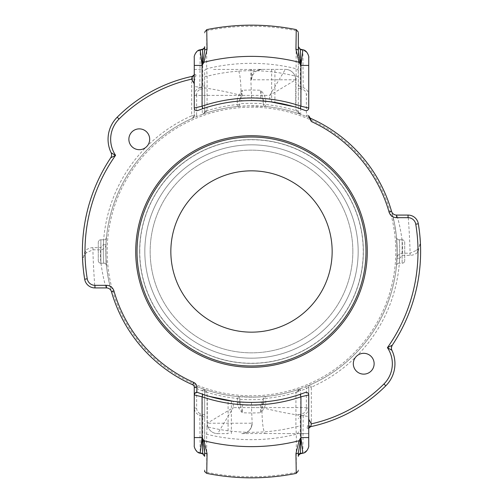<?xml version="1.0" encoding="UTF-8"?>
<svg xmlns="http://www.w3.org/2000/svg" width="503" height="503" viewBox="0 0 503 503"><rect width="100%" height="100%" fill="white"/><g stroke="black" fill="none" stroke-linecap="round" stroke-linejoin="round"><path stroke-width="0.38" stroke-dasharray="2.52 1.89" d="M289.049 180.118A80.656 80.656 0 0 0 170.907 254.669A80.656 80.656 0 0 0 294.544 319.707A80.656 80.656 0 0 0 289.049 180.118M304.793 150.19A114.477 114.477 0 0 1 352.81 304.793A114.477 114.477 0 0 1 198.207 352.81A114.477 114.477 0 0 1 150.19 198.207A114.477 114.477 0 0 1 304.793 150.19A114.477 114.477 0 0 1 352.81 304.793A114.477 114.477 0 0 1 198.207 352.81A114.477 114.477 0 0 1 150.19 198.207A114.477 114.477 0 0 1 304.793 150.19A114.477 114.477 0 0 1 352.81 304.793A114.477 114.477 0 0 1 198.207 352.81A114.477 114.477 0 0 1 150.19 198.207A114.477 114.477 0 0 1 304.793 150.19A114.477 114.477 0 0 1 352.81 304.793A114.477 114.477 0 0 1 198.207 352.81A114.477 114.477 0 0 1 150.19 198.207A114.477 114.477 0 0 1 304.793 150.19A114.477 114.477 0 0 1 352.81 304.793A114.477 114.477 0 0 1 198.207 352.81A114.477 114.477 0 0 1 150.19 198.207A114.477 114.477 0 0 1 304.793 150.19M303.586 152.491A111.873 111.873 0 0 1 350.509 303.586A111.873 111.873 0 0 1 199.414 350.509A111.873 111.873 0 0 1 152.491 199.414A111.873 111.873 0 0 1 303.586 152.491A111.873 111.873 0 0 1 350.509 303.586A111.873 111.873 0 0 1 199.414 350.509A111.873 111.873 0 0 1 152.491 199.414A111.873 111.873 0 0 1 303.586 152.491M301.159 157.093A106.674 106.674 0 0 1 345.907 301.159A106.674 106.674 0 0 1 201.841 345.907A106.674 106.674 0 0 1 157.093 201.841A106.674 106.674 0 0 1 301.159 157.093A106.674 106.674 0 0 1 345.907 301.159A106.674 106.674 0 0 1 201.841 345.907A106.674 106.674 0 0 1 157.093 201.841A106.674 106.674 0 0 1 301.159 157.093M149.687 139.281A10.406 10.406 0 0 0 136.583 129.227A10.406 10.406 0 0 0 130.264 144.48A10.406 10.406 0 0 0 149.687 139.281M374.131 363.719A10.406 10.406 0 0 0 356.363 356.363A10.406 10.406 0 0 0 359.739 373.339A10.406 10.406 0 0 0 374.131 363.719M352.842 251.5A101.342 101.342 0 0 0 251.5 150.158A101.342 101.342 0 0 0 150.158 251.5A101.342 101.342 0 0 0 251.5 352.842A101.342 101.342 0 0 0 352.842 251.5A101.342 101.342 0 0 0 251.5 150.158A101.342 101.342 0 0 0 150.158 251.5A101.342 101.342 0 0 0 251.5 352.842A101.342 101.342 0 0 0 352.842 251.5M139.752 251.5A111.748 111.748 0 0 1 307.377 154.723A111.748 111.748 0 0 1 307.377 348.277A111.748 111.748 0 0 1 139.752 251.5M107.196 251.5A144.304 144.304 0 0 0 323.649 376.47A144.304 144.304 0 0 0 323.649 126.53A144.304 144.304 0 0 0 107.196 251.5M367.278 251.5A115.778 115.778 0 0 1 251.5 367.278A115.778 115.778 0 0 1 135.722 251.5A115.778 115.778 0 0 1 251.5 135.722A115.778 115.778 0 0 1 367.278 251.5A115.778 115.778 0 0 1 251.5 367.278A115.778 115.778 0 0 1 135.722 251.5A115.778 115.778 0 0 1 251.5 135.722A115.778 115.778 0 0 1 367.278 251.5A115.778 115.778 0 0 0 251.5 135.722A115.778 115.778 0 0 0 135.722 251.5A115.778 115.778 0 0 0 251.5 367.278A115.778 115.778 0 0 0 367.278 251.5M358.174 251.5A106.674 106.674 0 0 0 251.5 144.826A106.674 106.674 0 0 0 144.826 251.5A106.674 106.674 0 0 0 251.5 358.174A106.674 106.674 0 0 0 358.174 251.5M144.826 251.5A106.674 106.674 0 0 1 304.837 159.118A106.674 106.674 0 0 1 304.837 343.882A106.674 106.674 0 0 1 144.826 251.5M112.578 156.898L110.717 157.804A5.206 5.206 0 0 0 111.081 152.686L115.577 155.32A28.621 28.621 0 0 1 119.041 119.041L117.199 117.199A150.9 150.9 0 0 1 192.284 76.355L194.523 75.89A2.603 2.515 -101.2 0 0 196.032 74.928L194.265 81.643L194.265 115.809L194.265 95.438C194.328 91.716 196.17 89.094 199.798 87.566L200.351 89.32C197.924 90.377 196.686 92.2 196.642 94.803A2.603 0.635 0 0 0 194.265 95.438L194.265 81.643L191.662 81.643L191.957 79.09L194.485 79.681M115.413 155.408L113.005 156.685M206.758 29.633L206.67 68.754A2.603 2.509 -0 0 0 204.671 71.2L204.671 88.088A2.603 0.648 180 0 1 202.263 88.735L202.294 114.363A145.694 145.694 0 0 0 196.409 116.621L192.712 118.192A145.694 145.694 0 0 0 105.957 244.816C105.699 247.734 103.951 249.394 100.719 249.802L92.948 249.802L86.585 252.619C83.951 255.21 82.637 257.938 82.643 260.799L84.988 251.035C87.208 248.859 89.861 247.728 92.948 247.639L100.719 247.639L103.36 244.697A148.297 148.297 0 0 1 191.662 115.809L191.662 81.643M82.643 260.799A169.115 169.115 0 0 1 110.717 157.804A5.206 5.206 0 0 0 111.081 152.686A31.224 31.224 0 0 1 117.199 117.199A150.9 150.9 0 0 1 192.284 76.355L192.882 76.23M391.919 350.314L387.423 347.68L392.283 345.196A5.206 5.206 0 0 0 391.919 350.314A5.206 5.206 0 0 1 392.283 345.196A169.115 169.115 0 0 0 420.357 242.201L418.012 251.965C415.792 254.141 413.139 255.273 410.052 255.361L402.281 255.361L399.64 258.303A148.297 148.297 0 0 1 311.338 387.191L311.338 421.357L308.735 421.357L308.735 387.191A2.603 2.603 0 0 1 310.288 384.808A145.694 145.694 0 0 0 397.043 258.184L397.125 246.577L396.326 235.706L394.559 223.848L391.541 211.31A5.206 5.206 0 0 0 396.546 215.077C397.276 213.995 404.267 242.886 402.281 253.191L402.281 255.361M298.329 49.137L298.329 111.364A2.603 0.641 0 0 0 295.934 110.723A147.624 147.624 0 0 0 265.747 104.561A2.603 0.673 180 0 1 263.207 103.895L263.207 99.632A2.603 0.673 0 0 0 265.747 100.298L265.559 106.485L248.243 105.844L237.441 106.485A2.603 2.603 0 0 0 239.793 103.895C239.095 103.146 263.893 103.134 263.207 103.895A2.603 2.603 0 0 0 265.559 106.485A145.694 145.694 0 0 1 300.065 114.137L295.934 110.723L296.242 29.627M298.329 71.2A2.603 2.509 0 0 0 296.33 68.754A188.16 188.16 0 0 0 206.67 68.754L207.104 76.23L207.066 110.723L202.935 114.137A145.694 145.694 0 0 1 237.441 106.485A2.603 2.603 0 0 0 239.793 103.895A2.603 0.673 180 0 1 237.253 104.561L237.253 100.298A2.603 0.673 -0 0 0 239.793 99.632L239.793 100.619A2.603 2.603 0 0 1 242.239 98.022L260.761 98.022A2.603 2.603 0 0 1 263.207 100.619A2.603 2.603 0 0 0 260.761 98.022A2.603 2.603 0 0 1 263.207 100.619L260.642 90.288C263.553 93.137 265.251 96.475 265.747 100.298M263.207 103.895A2.603 2.603 0 0 0 265.559 106.485A2.603 2.603 0 0 1 263.207 103.895L263.207 100.619L239.793 100.619L242.358 90.288L242.239 98.022L242.616 97.997L242.226 98.022A2.603 2.603 0 0 1 242.239 98.022A2.603 2.603 0 0 0 239.793 100.619M237.253 100.298C237.743 96.482 239.447 93.143 242.358 90.288A161.469 161.469 0 0 1 260.642 90.288L260.761 98.022A153.761 153.761 0 0 0 242.239 98.022M298.329 391.636L298.329 391.315A2.603 0.792 0 0 1 295.978 392.107L300.065 388.863L298.681 390.02L298.329 391.636A2.603 0.641 0 0 1 295.934 392.277L295.978 392.107M298.329 426.116A2.603 0.654 -0 0 1 295.896 426.77L295.934 392.277A147.624 147.624 0 0 1 265.747 398.439L265.747 402.702C265.251 406.525 263.553 409.863 260.642 412.712L263.207 403.368A2.603 0.673 -0 0 1 265.747 402.702M298.329 431.8A2.603 2.509 -0 0 1 296.33 434.246L295.896 426.77A180.803 180.803 0 0 1 207.104 426.77L206.67 434.246L206.758 473.373M296.242 473.367L296.33 434.246A188.16 188.16 0 0 1 206.67 434.246A2.603 2.509 180 0 1 204.671 431.8L204.671 426.116A2.603 0.654 180 0 0 207.104 426.77L207.066 392.277A2.603 0.641 180 0 1 204.671 391.636L204.671 391.315A2.603 0.792 180 0 0 207.022 392.107L207.066 392.277A147.624 147.624 0 0 0 237.253 398.439A2.603 0.673 0 0 1 239.793 399.105L239.793 403.368A2.603 0.673 180 0 0 237.253 402.702L237.441 396.515L254.751 397.156L265.559 396.515A2.603 2.603 0 0 0 263.207 399.105A2.603 0.673 0 0 1 265.747 398.439L265.559 396.515A145.694 145.694 0 0 0 300.065 388.863A2.603 2.603 0 0 0 298.329 391.315A2.603 0.635 0 0 1 300.706 390.68L300.737 414.265L300.222 416.339A2.603 2.509 180 0 0 298.329 418.754M204.671 470.821L204.671 469.84A2.603 2.509 180 0 0 206.771 472.304A225.287 225.287 0 0 0 296.229 472.304A2.603 2.509 0 0 0 298.329 469.84L298.329 470.814M298.329 414.912A2.603 0.648 0 0 1 300.737 414.265A170.052 170.052 0 0 0 302.649 413.68C305.076 412.623 306.314 410.8 306.358 408.197L306.384 388.542L305.667 386.75L310.288 384.808A2.603 2.603 66.2 0 0 308.735 387.191L308.735 407.562C308.672 411.284 306.83 413.906 303.202 415.434A171.894 171.894 0 0 1 300.222 416.339L300.322 453.819M202.678 453.819L202.659 453.278A2.603 2.509 180 0 1 204.671 455.724L204.671 431.8M204.671 426.116L204.671 391.636M237.253 402.702C237.749 406.525 239.447 409.863 242.358 412.712A161.469 161.469 0 0 0 260.642 412.712L260.761 404.978A2.603 2.603 0 0 0 263.207 402.381L263.207 399.105L263.207 402.381L239.793 402.381A2.603 2.603 0 0 0 242.239 404.978L242.358 412.712L239.793 403.368L239.793 399.105A2.603 2.603 0 0 0 237.441 396.515A145.694 145.694 0 0 1 197.333 386.75L196.616 388.542L194.265 387.191A2.603 2.603 -66.2 0 0 192.712 384.808L197.333 386.75A145.694 145.694 0 0 0 202.935 388.863A2.603 2.603 0 0 1 204.671 391.315L204.671 418.754A2.603 2.509 180 0 0 202.778 416.339L202.263 414.265L202.294 390.68A2.603 0.635 -0 0 1 204.671 391.315L204.004 389.574L202.935 388.863L207.022 392.107M204.671 418.754L204.671 452.643M298.329 32.179L298.329 33.16A2.603 2.509 180 0 0 296.229 30.696A225.287 225.287 0 0 0 206.771 30.696A2.603 2.509 180 0 0 204.671 33.16L204.671 32.186M298.329 76.884A2.603 0.654 0 0 0 295.896 76.23A180.803 180.803 0 0 0 207.104 76.23A2.603 0.654 -0 0 0 204.671 76.884L204.671 71.2M298.329 111.364L298.329 111.685A2.603 0.792 0 0 0 295.978 110.893M300.065 114.137L298.329 111.685L298.996 113.427L300.706 114.363A145.694 145.694 0 0 1 306.591 116.621L310.288 118.192M298.329 99.204L298.329 46.647M239.793 103.895A2.603 2.603 0 0 1 237.441 106.485L237.253 104.561A147.624 147.624 0 0 0 207.066 110.723A2.603 0.641 0 0 0 204.671 111.364L204.671 76.884M207.022 110.893A2.603 0.792 0 0 0 204.671 111.685L204.671 111.364M202.961 114.124L204.319 112.98L204.664 111.804L204.671 99.204L204.671 111.685L202.935 114.137L202.294 114.363M204.671 391.315A2.603 2.603 0 0 0 202.935 388.863L202.294 390.68A147.624 147.624 0 0 1 196.616 388.542L196.642 408.197C196.692 410.8 197.931 412.63 200.351 413.68A170.052 170.052 0 0 0 202.263 414.265A2.603 0.648 0 0 1 204.671 414.912M200.351 413.68L199.798 415.434L200.207 452.669A207.607 207.607 0 0 0 202.659 453.278L202.778 416.339A171.894 171.894 0 0 1 199.798 415.434C196.176 413.912 194.334 411.291 194.265 407.562L194.265 394.949M204.671 84.246A2.603 2.509 180 0 1 202.778 86.661L202.659 49.722A2.603 2.509 0 0 0 204.671 47.276L204.671 50.363M200.351 89.32A170.052 170.052 0 0 1 202.263 88.735L202.778 86.661A171.894 171.894 0 0 0 199.798 87.566L200.207 50.331A7.803 7.52 0 0 0 194.265 57.638L194.265 74.444A2.603 2.289 0 0 1 194.265 74.469M204.671 88.088L204.671 99.204M396.515 265.559L397.194 251.5L396.515 265.559A2.603 2.603 0 0 1 399.105 263.207L402.123 263.207L402.123 239.793A2.603 2.603 0 0 1 404.72 242.226L404.72 260.761L404.72 242.239A2.603 2.603 0 0 1 404.72 242.239A2.603 2.603 0 0 0 402.123 239.793L402.123 263.207A2.603 2.603 0 0 0 404.72 260.761A2.603 2.603 0 0 1 402.123 263.207L399.105 263.207C399.854 263.918 399.86 239.082 399.105 239.793C399.854 239.082 399.86 263.918 399.105 263.207A2.603 2.603 0 0 0 396.515 265.546A2.603 2.603 0 0 1 399.105 263.207M196.642 94.803L196.61 115.187A2.603 0.629 0 0 0 194.265 115.809L192.712 118.192A145.694 145.694 0 0 0 105.957 244.816L105.863 256.033L106.894 269.212L108.755 280.731L111.433 291.602M396.515 237.441L397.194 251.5L396.515 237.441A2.603 2.603 0 0 1 396.515 237.441A2.603 2.603 0 0 0 399.105 239.793L402.123 239.793L399.105 239.793A2.603 2.603 0 0 1 396.515 237.441A2.603 2.603 0 0 0 399.105 239.793M106.485 237.441L106.485 237.454C105.743 236.592 105.743 266.401 106.485 265.559L106.485 265.546C105.743 266.408 105.743 236.586 106.485 237.441A2.603 2.603 0 0 1 103.895 239.793C103.146 239.082 103.14 263.918 103.895 263.207L100.877 263.207L100.877 239.793L100.877 263.207A2.603 2.603 0 0 1 98.28 260.774L98.28 242.239A2.603 2.603 0 0 1 100.877 239.793A2.603 2.603 0 0 0 98.28 242.239L98.28 260.761A2.603 2.603 0 0 0 100.877 263.207L103.895 263.207A2.603 2.603 0 0 1 106.485 265.546A2.603 2.603 0 0 0 103.895 263.207C103.14 263.912 103.14 239.082 103.895 239.793L100.877 239.793L103.895 239.793A2.603 2.603 0 0 0 106.485 237.441M106.429 265.012L106.485 265.559A2.603 2.603 0 0 1 106.485 265.559A2.603 2.603 0 0 0 103.895 263.207A2.603 2.603 0 0 1 106.485 265.546L106.429 265.012M300.033 388.876L300.065 388.863A145.694 145.694 0 0 0 305.667 386.75A145.694 145.694 0 0 1 300.065 388.863A2.603 2.603 0 0 0 298.329 391.315M298.329 88.088A2.603 0.648 0 0 0 300.737 88.735L300.706 114.363M298.329 84.246A2.603 2.509 0 0 0 300.222 86.661L300.737 88.735A170.052 170.052 0 0 1 302.649 89.32L303.202 87.566C306.824 89.088 308.666 91.709 308.735 95.438L308.735 108.051M298.329 47.276A2.603 2.509 -0 0 0 300.341 49.722L300.222 86.661A171.894 171.894 0 0 1 303.202 87.566L302.856 49.81M300.322 49.181L300.341 49.722A207.607 207.607 0 0 1 302.793 50.331A7.803 7.52 0 0 1 308.735 57.638L308.735 95.438A2.603 0.635 180 0 0 306.358 94.803C306.308 92.2 305.07 90.37 302.649 89.32M196.61 115.187L196.409 116.614M192.712 118.192A2.603 2.603 0 0 0 194.265 115.809A2.603 2.603 0 0 1 192.712 118.192L191.662 115.809L194.265 115.809M105.957 244.816L103.36 244.697M308.735 115.809A2.603 0.629 -0 0 0 306.39 115.187L306.358 94.803M306.591 116.614L306.39 115.187M241.094 95.4C224.74 91.206 209.129 88.258 194.265 86.535L194.265 108.051C194.598 110.075 195.774 110.886 197.792 110.484C211.851 105.158 226.281 101.983 241.094 100.958A150.9 150.9 0 0 1 251.5 100.6L251.5 95.394L241.094 95.394L241.094 100.958M194.265 95.394L269.715 95.394L295.726 79.788A10.406 10.406 0 0 0 285.32 69.376L269.715 95.394L269.715 101.7A150.9 150.9 0 0 1 300.096 108.642M269.715 101.7L270.677 101.826M293.752 106.636L295.726 107.227L295.726 79.788A10.406 10.406 0 0 0 285.32 69.376L257.888 69.376L261.579 69.508L253.179 71.929L250.84 79.801L251.5 95.394M294.129 106.749L295.726 107.227L295.726 79.788A10.406 10.406 0 0 0 285.32 69.376L257.888 69.376M295.726 79.788L271.651 79.788L271.651 101.952A150.9 150.9 0 0 1 274.915 102.43L274.915 69.376M261.906 407.6C278.253 411.787 293.865 414.742 308.735 416.465L308.735 394.949C308.402 392.925 307.226 392.12 305.208 392.516C291.149 397.842 276.719 401.017 261.906 402.042A150.9 150.9 0 0 1 251.5 402.4C248.262 402.595 241.541 402.149 231.349 401.048A150.9 150.9 0 0 1 228.085 400.57L228.085 433.624L217.68 433.624L233.285 407.606L207.274 423.212A10.406 10.406 0 0 0 217.68 433.624L228.085 433.624M308.735 407.606L308.735 433.624L289.426 433.624L308.735 433.624L308.735 407.606L233.285 407.606L233.285 401.3A150.9 150.9 0 0 1 197.792 392.516M209.248 396.364L207.274 395.773L207.274 423.212L231.349 423.212L231.349 433.624M208.871 396.251L207.274 395.773L207.274 423.212A10.406 10.406 0 0 0 217.68 433.624A10.406 10.406 0 0 1 207.274 423.212M261.906 402.042L261.906 407.606C262.044 422.25 263.126 430.876 265.163 433.492L241.754 433.624A10.406 10.406 0 0 0 252.16 423.212L251.5 407.606L261.906 407.606M397.194 251.5A145.694 145.694 0 0 1 251.5 397.194A145.694 145.694 0 0 1 105.806 251.5A145.694 145.694 0 0 1 251.5 105.806A145.694 145.694 0 0 1 397.194 251.5A145.694 145.694 0 0 1 251.5 397.194A145.694 145.694 0 0 1 105.806 251.5A145.694 145.694 0 0 1 251.5 105.806A145.694 145.694 0 0 1 397.194 251.5M213.574 69.376L261.579 69.508M241.094 95.394C240.956 80.75 239.874 72.124 237.837 69.508M194.265 69.439L200.728 69.376M271.651 69.376L271.651 79.788L251.5 79.788C252.286 73.256 255.996 69.791 262.641 69.376M251.5 79.788L251.5 69.376M194.265 74.356L194.321 74.117A2.603 2.603 -102.1 0 1 194.265 74.431L194.265 69.376M289.426 433.624L265.163 433.492M231.349 401.048L231.349 423.212L252.16 423.212C251.186 429.455 248.262 432.882 243.395 433.492M251.5 402.4L251.5 407.606M308.735 428.644L308.679 428.883A2.603 2.603 77.9 0 1 308.735 428.569A2.603 2.289 180 0 1 308.735 428.537M311.338 421.357L311.043 423.91L308.515 423.319L308.735 407.562A2.603 0.635 180 0 1 306.358 408.197M202.935 388.863A145.694 145.694 0 0 0 237.441 396.515A2.603 2.603 0 0 1 237.466 396.521A2.603 2.603 0 0 1 239.793 399.105C239.107 399.866 263.899 399.854 263.207 399.105A2.603 2.603 0 0 1 265.559 396.515A145.694 145.694 0 0 0 300.065 388.863L300.706 390.68A147.624 147.624 0 0 0 306.384 388.542L308.735 387.191L311.338 387.191L310.288 384.808A145.694 145.694 0 0 0 397.043 258.184C397.301 255.266 399.049 253.606 402.281 253.198L410.052 253.198L416.415 250.381L418.012 251.965A166.512 166.512 0 0 1 387.423 347.68A28.621 28.621 0 0 1 383.959 383.959A148.297 148.297 0 0 1 311.043 423.91L308.477 427.11A2.603 2.515 78.8 0 0 306.968 428.072L308.515 423.319M308.679 428.883L306.968 428.072M308.477 427.11A150.9 150.9 0 0 0 309.559 426.89A150.9 150.9 0 0 1 308.477 427.11L310.118 426.77M392.265 213.92C393.132 217.623 394.251 220.377 396.006 233.008C397.144 242.742 397.489 251.135 397.043 258.184L399.64 258.303M416.415 250.381C419.049 247.79 420.363 245.062 420.357 242.201M419.364 230.971L419.892 235.901M410.052 255.361L410.052 253.198C410.058 243.05 408.134 213.989 408.059 215.077A10.406 10.406 0 0 1 418.326 223.778L418.584 225.375M302.856 453.178L303.202 415.434L302.649 413.68M300.341 453.278A207.607 207.607 0 0 0 302.793 452.669A7.803 7.52 180 0 0 308.735 445.362L308.735 433.624L298.354 433.624M92.948 247.639L92.948 249.802C92.942 259.95 94.866 289.011 94.941 287.923L106.454 287.923C105.718 289.005 98.739 260.108 100.719 249.809L100.719 247.639M86.585 252.619L84.988 251.035A166.512 166.512 0 0 1 115.577 155.32M119.041 119.041A148.297 148.297 0 0 1 191.957 79.09L194.523 75.89A150.9 150.9 0 0 0 193.441 76.11A150.9 150.9 0 0 1 194.523 75.89M194.321 74.117L196.032 74.928M83.636 272.029L83.108 267.099M94.941 287.923A10.406 10.406 0 0 1 84.674 279.222L84.416 277.625M106.454 287.923A5.206 5.206 0 0 1 111.459 291.69M200.144 453.19L200.207 452.669A7.803 7.52 0 0 1 194.265 445.362L194.265 407.562A2.603 0.635 0 0 0 196.642 408.197M260.761 404.978L242.239 404.978A153.761 153.761 0 0 0 260.761 404.978A2.603 2.603 0 0 1 260.761 404.978A2.603 2.603 0 0 0 263.207 402.381M239.793 402.381A2.603 2.603 0 0 0 242.239 404.978A2.603 2.603 0 0 1 239.793 402.381M98.28 260.774A2.603 2.603 0 0 1 98.28 260.761A2.603 2.603 0 0 0 100.877 263.207A2.603 2.603 0 0 1 98.28 260.761L98.223 259.825M200.144 49.822L200.207 50.331A207.607 207.607 0 0 1 202.659 49.722M383.959 383.959L385.801 385.801M263.207 100.619A2.603 2.603 0 0 0 260.761 98.022M252.16 423.212A10.406 10.406 0 0 1 241.754 433.624M237.441 396.515A2.603 2.603 0 0 1 237.466 396.521A2.603 2.603 0 0 1 239.793 399.105M402.123 263.207A2.603 2.603 0 0 0 404.72 260.761A2.603 2.603 0 0 1 402.123 263.207M264.031 106.34L265.559 106.485M298.336 391.196L298.681 390.02M203.539 389.171L204.004 389.574M299.467 113.829L298.996 113.427M204.664 111.804L204.319 112.98M204.671 46.666L204.671 47.276M250.84 79.801L250.84 69.376M308.735 428.562L308.735 429.298M111.44 291.639L111.1 290.432M194.265 74.438L194.265 73.702M308.735 387.191L308.735 398.294M238.963 396.66L237.466 396.521"/><path stroke-width="0.75" d="M289.049 180.118A80.656 80.656 0 0 1 322.882 289.049A80.656 80.656 0 0 1 213.951 322.882A80.656 80.656 0 0 1 180.118 213.951A80.656 80.656 0 0 1 289.049 180.118M304.793 150.19A114.477 114.477 0 0 1 352.81 304.793A114.477 114.477 0 0 1 198.207 352.81A114.477 114.477 0 0 1 150.19 198.207A114.477 114.477 0 0 1 304.793 150.19M149.687 139.281A10.406 10.406 0 0 1 134.075 148.291A10.406 10.406 0 0 1 134.075 130.264A10.406 10.406 0 0 1 149.687 139.281M374.131 363.719A10.406 10.406 0 0 1 358.52 372.736A10.406 10.406 0 0 1 358.52 354.709A10.406 10.406 0 0 1 374.131 363.719M135.722 251.5A115.778 115.778 0 0 1 251.5 135.722A115.778 115.778 0 0 1 367.278 251.5A115.778 115.778 0 0 1 251.5 367.278A115.778 115.778 0 0 1 135.722 251.5M194.265 74.331C194.73 74.318 194.064 74.991 192.284 76.355A150.9 150.9 0 0 0 117.199 117.199L119.041 119.041A28.621 28.621 0 0 0 115.577 155.32L110.717 157.804A5.206 5.206 0 0 0 111.081 152.686L115.413 155.408M113.005 156.685L112.578 156.898M308.735 428.669C308.27 428.682 308.936 428.009 310.716 426.645A150.9 150.9 0 0 0 385.801 385.801L383.959 383.959A28.621 28.621 0 0 0 387.423 347.68L392.283 345.196A5.206 5.206 0 0 0 391.919 350.314A31.224 31.224 0 0 1 385.801 385.801A31.224 31.224 0 0 0 391.919 350.314L387.423 347.68L387.769 347.491M298.329 452.643L300.932 437.572L300.341 453.278A2.603 2.509 180 0 0 298.329 455.724L298.329 452.631A2.603 0.962 180 0 1 295.94 453.605L296.229 472.304M299.995 441.276L299.059 440.747L295.94 453.605M200.207 452.669L202.068 437.572L203.005 441.276L203.941 440.747L202.068 437.572L202.659 453.278M203.005 441.276L204.671 452.643A2.603 0.962 0 0 0 207.06 453.605L203.941 440.747A195.126 195.126 0 0 0 299.059 440.747L300.932 437.572L308.735 437.572L308.735 394.949A2.603 2.603 0 0 0 305.208 392.516L300.096 394.358A150.9 150.9 0 0 1 202.904 394.358L202.068 396.823A153.503 153.503 0 0 0 300.932 396.823L300.096 394.358M204.671 452.643L204.671 455.724M206.771 472.304L207.06 453.605M298.329 33.16L298.329 50.357L298.329 33.16M296.229 30.696L295.94 49.395A2.603 0.962 0 0 1 298.329 50.357L298.329 49.137M295.94 49.395L299.059 62.253L299.995 61.724L298.329 50.357M302.793 50.331L300.932 65.428L300.932 106.177L308.735 108.051A2.603 2.603 0 0 1 305.208 110.484A150.9 150.9 0 0 0 300.096 108.642L300.932 106.177A153.503 153.503 0 0 0 202.068 106.177L202.904 108.642A150.9 150.9 0 0 1 300.096 108.642L305.208 110.484A2.603 2.603 0 0 0 308.735 108.051L308.735 65.428L300.932 65.428L299.995 61.724M204.671 47.276L204.671 50.357A2.603 0.962 -0 0 1 207.06 49.395L206.771 30.696M204.671 50.357L203.005 61.724L203.941 62.253L207.06 49.395M203.005 61.724L202.068 65.428L203.941 62.253A195.126 195.126 0 0 1 299.059 62.253L300.932 65.428L300.341 49.722M200.144 49.822C196.063 49.967 193.712 56.801 194.265 57.373L194.265 108.051L202.068 106.177L202.068 65.428L202.678 49.193C204.35 47.974 205.017 47.131 204.671 46.666M111.44 291.633L111.459 291.69A145.694 145.694 0 0 0 192.712 384.808L192.731 384.82M396.546 217.68L396.546 215.077L408.059 215.077L396.546 215.077A5.206 5.206 0 0 1 391.541 211.31A145.694 145.694 0 0 0 310.288 118.192A2.603 2.603 0 0 1 308.735 115.809L310.288 118.192L311.338 121.519A143.097 143.097 0 0 1 389.045 212.027A7.803 7.803 0 0 0 396.546 217.68L408.059 217.68A7.803 7.803 0 0 1 415.755 224.206A166.512 166.512 0 0 1 387.423 347.68M308.735 116.57L311.338 121.519M308.735 65.428L308.735 57.367C309.37 58.134 307.641 50.168 302.856 49.81L300.322 49.168L298.329 46.647M194.265 108.051A2.603 2.603 0 0 0 197.792 110.484L202.904 108.642M270.677 101.826L293.752 106.636M274.915 102.43L294.129 106.749M251.5 100.6C254.738 100.405 261.459 100.852 271.651 101.952M302.793 452.669L300.932 437.572L300.932 396.823L308.735 394.949M202.904 394.358L197.792 392.516A2.603 2.603 0 0 0 194.265 394.949L202.068 396.823L202.068 437.572L194.265 437.572L194.265 445.633C193.718 446.306 196.095 453.027 200.144 453.19L202.678 453.832L204.671 456.353M196.862 392.346L196.862 387.191A5.206 5.206 0 0 0 193.762 382.431A143.097 143.097 0 0 1 113.955 290.973A7.803 7.803 0 0 0 106.454 285.32L94.941 285.32A7.803 7.803 0 0 1 87.245 278.794L84.674 279.222A169.115 169.115 0 0 1 110.717 157.804A169.115 169.115 0 0 0 84.674 279.222A10.406 10.406 0 0 0 94.941 287.923L106.454 287.923A5.206 5.206 0 0 1 111.459 291.69A145.694 145.694 0 0 0 192.712 384.808A2.603 2.603 0 0 1 194.265 387.191L194.265 394.949L195.026 393.107L196.862 392.346A2.603 2.603 0 0 1 197.792 392.516M233.285 401.3L209.248 396.364M228.085 400.57L208.871 396.251M194.265 86.535L194.265 69.376M194.265 74.469A2.603 2.289 0 0 1 192.146 76.689L191.662 79.153L194.265 83.775M308.735 419.225L311.338 423.847L310.854 426.311A2.603 2.289 180 0 0 308.735 428.537M308.735 416.465L308.735 433.624M310.854 426.311L310.716 426.645A2.603 2.603 77.9 0 0 308.735 428.569M419.892 235.901L420.357 242.195M418.584 225.375L419.364 230.971M415.755 224.206L418.326 223.778A169.115 169.115 0 0 1 392.283 345.196A169.115 169.115 0 0 0 418.326 223.778A10.406 10.406 0 0 0 408.059 215.077L408.059 217.68M385.801 385.801A150.9 150.9 0 0 1 309.559 426.89A150.9 150.9 0 0 0 385.801 385.801A31.224 31.224 0 0 0 391.919 350.314C391.127 349.063 391.246 347.359 392.283 345.196M192.146 76.689L192.284 76.355A2.603 2.603 -102.1 0 0 194.265 74.431M83.108 267.099L82.643 260.805M84.416 277.625L83.636 272.029M194.265 437.572L194.265 387.191L196.862 387.191M117.199 117.199A31.224 31.224 0 0 0 111.081 152.686A31.224 31.224 0 0 1 117.199 117.199M192.284 76.355A150.9 150.9 0 0 1 193.441 76.11A150.9 150.9 0 0 0 192.284 76.355L192.882 76.23M308.735 437.572L308.735 445.627C309.288 446.199 306.937 453.033 302.856 453.178M200.207 50.331L202.068 65.428L194.265 65.428M389.045 212.027L391.541 211.31A145.694 145.694 0 0 0 310.288 118.192A2.603 2.603 0 0 1 308.735 115.809M119.041 119.041A148.297 148.297 0 0 1 191.662 79.153M87.245 278.794A166.512 166.512 0 0 1 115.577 155.32M383.959 383.959A148.297 148.297 0 0 1 311.338 423.847M94.941 287.923L94.941 285.32M106.454 287.923L106.454 285.32M111.459 291.69L113.955 290.973M192.712 384.808L193.762 382.431M296.242 473.367L298.329 470.814M298.329 456.334L298.329 456.359C297.977 455.907 298.637 455.064 300.322 453.819L302.863 453.203M296.248 473.386C266.414 479.334 236.586 479.334 206.752 473.386C204.998 472.135 204.3 471.286 204.671 470.821M206.752 29.614C236.586 23.666 266.414 23.666 296.248 29.614L298.329 32.179M206.758 29.633L204.671 32.186M310.716 426.645L310.118 426.77M194.265 387.191L194.265 398.294M202.671 49.168L200.137 49.797"/></g></svg>
